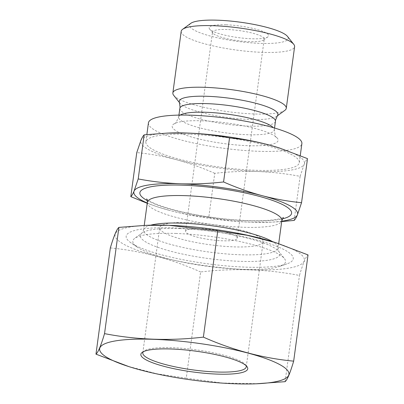<?xml version="1.0" encoding="UTF-8"?>
<svg xmlns="http://www.w3.org/2000/svg" width="404" height="404" viewBox="0 0 404 404"><rect width="100%" height="100%" fill="white"/><g stroke="black" fill="none" stroke-linecap="round" stroke-linejoin="round"><path stroke-width="0.3" stroke-dasharray="2.02 1.52" d="M258.499 383.699L222.038 383.017L186.254 378.174L200.616 271.948C234.148 268.029 267.094 269.195 299.465 275.452C303.01 263.524 305.863 256.681 308.03 254.929M285.103 381.674L299.465 275.452M186.254 378.174L156.888 373.801L127.942 366.312M110.332 247.925C141.112 250.849 171.21 258.853 200.616 271.948M147.975 225.275A95.521 18.599 -172.3 0 0 139.961 251.152A95.521 18.599 -172.3 0 0 275.993 269.544A95.521 18.599 -172.3 0 0 275.134 242.471M281.684 221.569L271.175 222.18L251.015 222.245C236.769 221.675 222.69 220.059 208.782 217.403L214.741 173.331C229.23 171.68 243.612 171.074 257.873 171.513A82.638 16.089 -172.3 0 0 304.257 164.16C305.485 161.272 306.565 159.428 307.505 158.631M294.152 220.427L300.111 176.356C286.168 173.695 272.089 172.079 257.873 171.513A82.638 16.089 -172.3 0 1 176.205 159.625C189.188 163.15 202.035 167.716 214.741 173.331M300.111 176.356L304.257 164.16A82.638 16.089 -172.3 0 0 279.194 147.904M190.789 23.341A49.778 9.691 -172.3 0 0 237.577 41.39A49.778 9.691 -172.3 0 0 287.486 36.416M181.189 31.355A57.227 11.14 -172.3 0 0 236.406 50.066A57.227 11.14 -172.3 0 0 294.607 46.692M173.69 95.324A57.227 11.14 -172.3 0 0 228.073 111.691A57.227 11.14 -172.3 0 0 284.85 110.353M179.442 102.374A49.778 9.691 -172.3 0 0 179.982 103.257A49.778 9.691 -172.3 0 0 227.29 117.488A49.778 9.691 -172.3 0 0 276.679 116.332A49.778 9.691 -172.3 0 0 277.437 115.625M179.846 108.398A48.238 9.393 -172.3 0 0 226.386 124.169A48.238 9.393 -172.3 0 0 275.447 121.326M180.204 115.084A48.238 9.393 -172.3 0 0 178.684 116.968A48.238 9.393 -172.3 0 0 178.679 117.024A48.238 9.393 -172.3 0 0 225.22 132.795A48.238 9.393 -172.3 0 0 274.281 129.952A48.238 9.393 -172.3 0 0 274.286 129.896A48.238 9.393 -172.3 0 0 273.321 127.674M202.333 120.811A53.449 10.408 -172.3 0 0 174.447 123.619A53.449 10.408 -172.3 0 0 223.766 143.566A53.449 10.408 -172.3 0 0 276.609 137.431A53.449 10.408 -172.3 0 0 202.333 120.811M148.435 122.877A77.422 15.074 -172.3 0 0 223.139 148.192A77.422 15.074 -172.3 0 0 301.879 143.627M189.526 134.259A77.422 15.074 -172.3 0 0 145.864 141.905A77.422 15.074 -172.3 0 0 220.569 167.216A77.422 15.074 -172.3 0 0 299.308 162.65A77.422 15.074 -172.3 0 0 189.526 134.259M169.175 133.027A82.638 16.089 -172.3 0 0 140.915 140.39A82.638 16.089 -172.3 0 0 176.205 159.625C163.201 156.232 150.051 153.884 136.764 152.581M208.782 217.403C195.496 216.1 182.35 213.751 169.342 210.358A82.638 16.089 -172.3 0 0 251.015 222.245A82.638 16.089 -172.3 0 0 269.14 222.261A82.638 16.089 -172.3 0 0 281.734 221.205M227.22 29.517A26.098 5.08 -172.3 0 0 212.504 32.093A26.098 5.08 -172.3 0 0 212.883 33.163A26.098 5.08 -172.3 0 0 237.683 40.627A26.098 5.08 -172.3 0 0 263.575 40.016A26.098 5.08 -172.3 0 0 264.226 39.087A26.098 5.08 -172.3 0 0 227.22 29.517M226.063 24.801A30.012 5.843 -172.3 0 0 209.575 28.997A30.012 5.843 -172.3 0 0 238.092 37.577A30.012 5.843 -172.3 0 0 267.872 36.875A30.012 5.843 -172.3 0 0 257.489 29.608A30.012 5.843 -172.3 0 0 226.063 24.801M200.298 228.644A26.098 5.08 -172.3 0 0 185.577 231.219A26.098 5.08 -172.3 0 0 210.762 239.754A26.098 5.08 -172.3 0 0 237.299 238.214A26.098 5.08 -172.3 0 0 200.298 228.644M189.153 222.569A52.192 10.161 -172.3 0 0 159.716 227.725A52.192 10.161 -172.3 0 0 210.08 244.789A52.192 10.161 -172.3 0 0 263.161 241.713A52.192 10.161 -172.3 0 0 189.153 222.569M246.041 365.615A52.192 10.161 -172.3 0 0 245.486 364.716A52.192 10.161 -172.3 0 0 172.235 347.713A52.192 10.161 -172.3 0 0 144.097 351.005A52.192 10.161 -172.3 0 0 143.319 351.727M173.715 227.906A84.295 16.413 -172.3 0 0 130.967 242.834A84.295 16.413 -172.3 0 0 207.51 263.792A84.295 16.413 -172.3 0 0 286.865 263.913A84.295 16.413 -172.3 0 0 267.261 243.006A84.295 16.413 -172.3 0 0 173.715 227.906M176.275 233.472A77.063 15.004 -172.3 0 0 134.734 238.34A77.063 15.004 -172.3 0 0 137.198 247.122A77.063 15.004 -172.3 0 0 207.171 266.276A77.063 15.004 -172.3 0 0 279.725 266.387A77.063 15.004 -172.3 0 0 284.431 258.575A77.063 15.004 -172.3 0 0 176.275 233.472M147.258 203.02A82.638 16.089 -172.3 0 0 159.12 207.383A82.638 16.089 -172.3 0 0 169.342 210.358L158.418 207.161L147.223 203.293M179.997 228.543A70.397 13.706 -172.3 0 0 142.046 232.992A70.397 13.706 -172.3 0 0 208.222 258.515A70.397 13.706 -172.3 0 0 278.8 251.48A70.397 13.706 -172.3 0 0 179.997 228.543M150.652 225.185A67.852 13.211 -172.3 0 0 143.627 229.861A67.852 13.211 -172.3 0 0 209.095 252.046A67.852 13.211 -172.3 0 0 278.109 248.046A67.852 13.211 -172.3 0 0 272.579 241.673M147.344 202.374A67.852 13.211 -172.3 0 0 212.812 224.558A67.852 13.211 -172.3 0 0 281.825 220.559M147.309 200.621A76.548 14.903 -172.3 0 0 213.731 217.781A76.548 14.903 -172.3 0 0 282.32 218.877M276.679 116.332L277.174 115.968M179.982 103.257L179.598 102.773M274.281 129.952L274.543 128.033M178.679 117.024L178.937 115.105M174.447 123.619C175.058 124.291 176.472 122.074 178.684 116.968M276.609 137.431C275.841 137.916 275.068 135.406 274.286 129.896M299.308 162.65L300.263 155.575M145.864 141.905L146.854 134.577M269.14 222.261L271.175 222.18M263.575 40.016L267.872 36.875M212.883 33.163L209.575 28.997M237.299 238.214L264.226 39.087M185.577 231.219L212.504 32.093M246.243 366.852L263.161 241.713M142.799 352.864L159.716 227.725M144.097 351.005L142.188 352.404M245.486 364.716L246.955 366.564M279.725 266.387L286.865 263.913M137.198 247.122L130.967 242.834M144.228 225.432L143.627 229.861L142.046 232.992L134.734 238.34M278.704 243.627L278.109 248.046L278.8 251.48L284.431 258.575M146.647 198.935C145.698 198.768 148.182 200.212 154.096 203.268C162.822 207.08 175.215 210.62 191.279 213.878C211.322 217.796 230.765 220.054 249.606 220.655C263.186 220.958 273.16 220.337 279.523 218.781L283.406 217.423M159.12 207.383L158.418 207.161"/><path stroke-width="0.61" d="M128.866 366.605L95.97 354.151C98.137 352.394 100.99 345.556 104.535 333.628C136.688 339.875 169.64 341.042 203.384 337.128C232.79 350.223 262.883 358.232 293.668 361.151C290.128 373.079 287.269 379.917 285.103 381.674L256.025 383.8A95.521 18.599 -172.3 0 0 273.614 361.615A95.521 18.599 -172.3 0 0 153.505 339.315A95.521 18.599 -172.3 0 0 128.866 366.605A95.521 18.599 -172.3 0 0 186.89 379.29A95.521 18.599 -172.3 0 0 256.025 383.8M95.97 354.151L110.332 247.925C113.872 236.002 116.731 229.159 118.897 227.407L145.501 225.376L168.842 225.301L217.746 230.906L247.112 235.274L276.058 242.769L308.03 254.929L293.668 361.151M276.058 242.764L275.134 242.471A95.521 18.599 -172.3 0 0 168.917 225.296A95.521 18.599 -172.3 0 0 147.975 225.275L145.501 225.376M203.384 337.128L217.746 230.906M104.535 333.628L118.897 227.407M281.734 221.205A82.638 16.089 -172.3 0 0 297.4 214.898A82.638 16.089 -172.3 0 0 262.11 195.662C275.114 199.056 288.259 201.404 301.546 202.702L297.4 214.898C296.177 217.786 295.092 219.63 294.152 220.427L281.684 221.569M130.805 196.657C131.749 195.859 132.83 194.016 134.057 191.122L138.203 178.932L144.162 134.86C143.223 135.658 142.137 137.501 140.915 140.39L136.764 152.581L130.805 196.657L147.223 203.293M301.546 202.702L307.505 158.631L279.194 147.904A82.638 16.089 -172.3 0 0 268.968 144.93C255.964 141.536 242.819 139.188 229.533 137.885L223.574 181.957C209.05 183.608 194.672 184.214 180.436 183.775C166.19 183.204 152.111 181.588 138.203 178.932M229.533 137.885C215.59 135.224 201.515 133.608 187.299 133.042L167.14 133.108L144.162 134.86M277.174 115.968L284.85 110.353A57.227 11.14 -172.3 0 0 286.274 108.317L294.607 46.692A57.227 11.14 -172.3 0 0 293.779 44.349L287.486 36.416A49.778 9.691 -172.3 0 0 217.62 20.2A49.778 9.691 -172.3 0 0 190.789 23.341L182.613 29.32A57.227 11.14 -172.3 0 0 181.189 31.355L172.856 92.981A57.227 11.14 -172.3 0 0 173.69 95.324L179.598 102.773M293.779 44.349A57.227 11.14 -172.3 0 0 213.463 25.704A57.227 11.14 -172.3 0 0 182.613 29.32M286.274 108.317A57.227 11.14 -172.3 0 0 205.131 87.33A57.227 11.14 -172.3 0 0 172.856 92.981M274.543 128.033L275.447 121.326A48.238 9.393 -172.3 0 0 275.462 121.129L275.543 120.119L277.437 115.625A49.778 9.691 -172.3 0 0 257.823 103.808A49.778 9.691 -172.3 0 0 207.333 96.298A49.778 9.691 -172.3 0 0 179.442 102.374L180.068 107.212L179.881 108.206A48.238 9.393 -172.3 0 0 179.846 108.398L178.937 115.105M275.462 121.129A48.238 9.393 -172.3 0 0 207.045 103.636A48.238 9.393 -172.3 0 0 179.881 108.206M273.321 127.674A48.238 9.393 -172.3 0 0 205.878 112.262A48.238 9.393 -172.3 0 0 180.204 115.084M300.263 155.575L301.879 143.627A77.422 15.074 -172.3 0 0 192.097 115.231A77.422 15.074 -172.3 0 0 148.435 122.877L146.854 134.577M279.896 148.127L268.968 144.93A82.638 16.089 -172.3 0 0 187.299 133.042A82.638 16.089 -172.3 0 0 169.175 133.027L167.14 133.108M143.319 351.727A52.192 10.161 -172.3 0 0 142.799 352.864A52.192 10.161 -172.3 0 0 193.157 369.928A52.192 10.161 -172.3 0 0 246.243 366.852A52.192 10.161 -172.3 0 0 246.041 365.615M171.261 348.995A53.934 10.499 -172.3 0 0 142.188 352.404A53.934 10.499 -172.3 0 0 192.885 371.958A53.934 10.499 -172.3 0 0 246.955 366.564A53.934 10.499 -172.3 0 0 171.261 348.995M223.574 181.957C236.279 187.572 249.122 192.137 262.11 195.662A82.638 16.089 -172.3 0 0 180.436 183.775A82.638 16.089 -172.3 0 0 134.057 191.122A82.638 16.089 -172.3 0 0 147.258 203.02M272.579 241.673A67.852 13.211 -172.3 0 0 181.896 223.159A67.852 13.211 -172.3 0 0 150.652 225.185M278.704 243.627L281.825 220.559A67.852 13.211 -172.3 0 0 185.613 195.672A67.852 13.211 -172.3 0 0 147.344 202.374C147.344 200.49 147.117 199.344 146.647 198.935M282.32 218.877A76.548 14.903 -172.3 0 0 270.837 199.839A76.548 14.903 -172.3 0 0 183.037 185.194A76.548 14.903 -172.3 0 0 147.309 200.621M144.228 225.432L147.344 202.374M283.406 217.423L281.825 220.559"/></g></svg>
